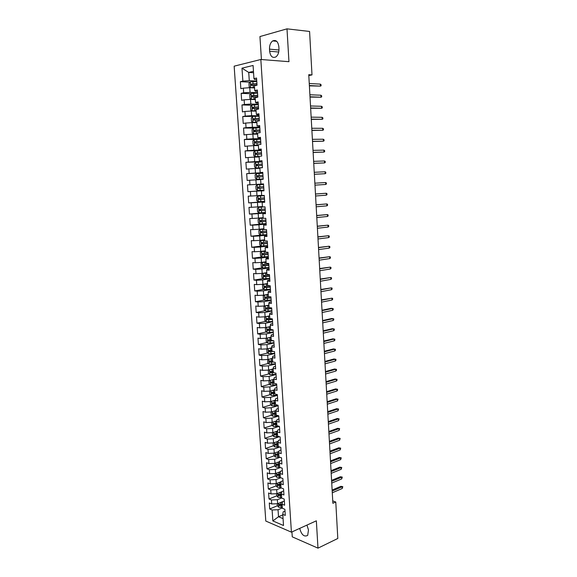 <?xml version="1.0" encoding="UTF-8"?>
<svg xmlns="http://www.w3.org/2000/svg" width="577" height="577" viewBox="0 0 577 577"><rect width="100%" height="100%" fill="white"/><g stroke="black" fill="none" stroke-linecap="round" stroke-linejoin="round"><path stroke-width="0.87" d="M291.94 531.922L292.258 536.841L317.985 548.15L337.805 538.478L335.778 502.004L332.734 500.886M234.154 66.175L265.802 521.06L291.414 532.16L260.833 59.489L234.154 66.175M260.833 59.489L288.954 61.689L286.993 28.85L259.938 36.56L261.424 59.532M253.563 72.738L248.73 72.435L241.979 68.173L242.867 81.112L240.364 81.674L240.84 88.678L243.343 88.144L243.667 92.825L241.164 93.337L241.64 100.319L244.143 99.828L244.46 104.487L241.958 104.956L242.434 111.902L244.936 111.462L245.254 116.1L242.751 116.525L243.227 123.442L245.723 123.045L246.04 127.668L243.544 128.044L244.021 134.931L246.509 134.578L246.826 139.18L244.331 139.519L244.807 146.378L247.295 146.068L247.605 150.647L245.117 150.943L245.586 157.773L248.074 157.507L248.384 162.072L245.896 162.317L246.365 169.126L248.853 168.902L249.163 173.446L246.675 173.648L247.144 180.428L249.625 180.248L249.935 184.77L247.454 184.936L247.915 191.679L250.396 191.542L250.707 196.05L248.225 196.166L248.68 202.888L251.161 202.794L251.471 207.28L248.99 207.359L249.452 214.053L251.925 214.002L252.236 218.467L249.754 218.503L250.216 225.167L252.69 225.16L252.993 229.61L250.519 229.603L250.973 236.238L253.447 236.267L253.75 240.703L251.276 240.652L251.731 247.266L254.197 247.338L254.5 251.752L252.034 251.659L252.481 258.244L254.955 258.359L255.25 262.751L252.784 262.622L253.231 269.178L255.698 269.336L256 273.714L253.534 273.541L253.981 280.076L256.448 280.263L256.743 284.627L254.277 284.418L254.724 290.923L257.191 291.154L257.486 295.496L255.027 295.244L255.467 301.721L257.926 301.995L258.222 306.322L255.762 306.034L256.21 312.482L258.662 312.799L258.958 317.105L256.498 316.773L256.945 323.199L259.398 323.553L259.693 327.844L257.234 327.476L257.674 333.874L260.126 334.263L260.422 338.533L257.969 338.129L258.402 344.505L260.854 344.931L261.143 349.186L258.698 348.746L259.131 355.093L261.583 355.555L261.871 359.796L259.419 359.312L259.859 365.638L262.304 366.143L262.593 370.362L260.148 369.843L260.58 376.139L263.018 376.68L263.307 380.885L260.862 380.33L261.294 386.604L263.739 387.181L264.021 391.365L261.583 390.773L262.008 397.019L264.446 397.64L264.735 401.808L262.297 401.181L262.723 407.398L265.16 408.054L265.442 412.209L263.004 411.538L263.429 417.741L265.867 418.426L266.148 422.566L263.718 421.859L264.136 428.033L266.574 428.754L266.855 432.88L264.425 432.144L264.843 438.289L267.274 439.047L267.555 443.158L265.124 442.386L265.543 448.509L267.973 449.303L268.255 453.392L265.824 452.584L266.242 458.686L268.666 459.508L268.947 463.583L266.524 462.74L266.942 468.82L269.365 469.678L269.639 473.739L267.216 472.859L267.634 478.917L270.05 479.812L270.332 483.851L267.908 482.942L268.319 488.971L270.743 489.902L271.017 493.926L268.601 492.982L269.012 498.99L271.428 499.956L271.702 503.959L269.286 502.985L269.697 508.964L277.371 505.755M241.979 68.173L253.079 65.461L253.952 78.623L254.616 79.482L256.664 79.59M265.023 206.905L258.684 207.28L265.023 206.862L262.441 206.941L262.138 202.383L264.72 202.282L264.273 195.401L261.684 195.524L261.381 190.944L263.97 190.799L263.516 183.89L260.927 184.056L260.624 179.454L263.213 179.267L262.759 172.328L260.169 172.537L259.859 167.921L262.448 167.691L261.994 160.716L259.398 160.976L259.095 156.331L261.684 156.057L261.23 149.054L258.633 149.356L258.323 144.697L260.919 144.38L260.458 137.348L257.861 137.694L257.551 133.013L260.148 132.645L259.686 125.584L257.082 125.981L256.772 121.285L259.376 120.867L258.907 113.777L256.311 114.217L255.993 109.5L258.597 109.039L258.128 101.913L255.524 102.403L255.214 97.664L257.818 97.152L257.349 90.005L254.738 90.539L254.428 85.778L257.032 85.223L256.563 78.039L253.952 78.623M265.023 206.862L265.47 213.721L262.896 213.771L263.191 218.315L265.773 218.279L266.221 225.102L263.646 225.117L263.941 229.639L266.524 229.646L266.963 236.44L264.389 236.411L264.692 240.912L267.266 240.962L267.706 247.735L265.139 247.656L265.434 252.142L268.002 252.236L268.449 258.979L265.874 258.857L266.17 263.328L268.745 263.465L269.185 270.173L266.617 270.014L266.913 274.464L269.473 274.638L269.913 281.324L267.353 281.122L267.641 285.557L270.209 285.774L270.642 292.431L268.081 292.186L268.377 296.6L270.938 296.859L271.37 303.488L268.81 303.206L269.106 307.599L271.659 307.902L272.092 314.501L269.538 314.176L269.827 318.554L272.38 318.893L272.813 325.471L270.26 325.103L270.548 329.46L273.101 329.842L273.534 336.391L270.981 335.987L271.269 340.322L273.815 340.747L274.248 347.267L271.695 346.82L271.983 351.148L274.529 351.602L274.955 358.101L272.409 357.617L272.697 361.923L275.243 362.421L275.669 368.883L273.123 368.364L273.404 372.648L275.95 373.189L276.376 379.63L273.83 379.067L274.111 383.337L276.657 383.914L277.075 390.333L274.537 389.735L274.818 393.983L277.357 394.596L277.775 400.986L275.236 400.351L275.517 404.585L278.056 405.242L278.475 411.603L275.936 410.925L276.217 415.144L278.749 415.837L279.167 422.169L276.635 421.455L276.917 425.66L279.441 426.389L279.859 432.7L277.328 431.949L277.609 436.133L280.133 436.897L280.545 443.186L278.02 442.4L278.294 446.562L280.819 447.363L281.23 453.623L278.713 452.801L278.987 456.955L281.504 457.792L281.915 464.031L279.398 463.165L279.672 467.305L282.189 468.178L282.593 474.388L280.076 473.493L280.35 477.612L282.867 478.521L283.271 484.702L280.761 483.771L281.028 487.875L283.545 488.82L283.949 494.979L281.439 494.013L281.706 498.102L284.216 499.076L284.62 505.214L282.11 504.211L282.377 508.287L284.887 509.296L285.29 515.412L282.78 514.374L283.516 525.503L272.856 520.93L272.113 509.967L269.697 508.964M308.81 75.573L311.998 74.902L308.76 74.693L332.871 503.295L335.778 502.004M284.338 500.951L277.638 503.743L277.371 499.732L281.699 497.951M271.702 503.959L277.638 503.743M271.428 499.956L277.371 499.732M282.78 514.374L283.177 511.849L285.009 511.063M281.821 491.734L276.967 493.703L276.7 489.671L281.114 487.904M271.017 493.926L276.967 493.703M270.743 489.902L276.7 489.671M280.696 502.473L280.963 504.348L282.11 504.211L282.514 501.759L284.346 500.995M281.114 481.723L276.289 483.62L276.022 479.581L280.732 477.749M270.332 483.851L276.289 483.62M270.05 479.812L276.022 479.581M281.439 494.013L281.843 491.633L283.682 490.89M280.379 471.683L275.611 473.501L275.344 469.44L280.372 467.543M269.639 473.739L275.611 473.501M269.365 469.678L275.344 469.44M280.761 483.771L281.172 481.463L283.011 480.742M279.708 461.578L274.933 463.338L274.659 459.27L280.033 457.301M268.947 463.583L274.933 463.338M268.666 459.508L274.659 459.27M280.076 473.493L280.494 471.258L282.348 470.551M278.987 451.445L274.248 453.14L273.974 449.05L279.722 447.016M268.255 453.392L274.248 453.14M267.973 449.303L273.974 449.05M279.398 463.165L279.816 461.009L281.67 460.323M278.265 441.275L273.563 442.905L273.289 438.794L279.441 436.688M267.555 443.158L273.563 442.905M267.274 439.047L273.289 438.794M278.713 452.801L279.138 450.716L280.999 450.053M277.53 431.062L272.871 432.62L272.596 428.502L279.203 426.316M266.855 432.88L272.871 432.62M266.574 428.754L272.596 428.502M278.02 442.4L278.46 440.388L280.321 439.746M276.794 420.813L272.178 422.299L271.904 418.159L278.763 415.974M266.148 422.566L272.178 422.299M265.867 418.426L271.904 418.159M277.328 431.949L277.775 430.016L279.643 429.396M276.044 410.521L271.486 411.942L271.212 407.78L278.085 405.674M265.442 412.209L271.486 411.942M265.16 408.054L271.212 407.78M276.635 421.455L277.083 419.602L278.958 419.003M275.279 400.186L270.793 401.534L270.512 397.358L277.4 395.324M264.735 401.808L270.793 401.534M264.446 397.64L270.512 397.358M275.936 410.925L276.39 409.151L278.273 408.566M274.544 389.807L270.086 391.091L269.805 386.9L276.722 384.938M264.021 391.365L270.086 391.091M263.739 387.181L269.805 386.9M275.236 400.351L275.698 398.657L277.587 398.094M273.851 379.37L269.387 380.604L269.106 376.399L276.037 374.516M263.307 380.885L269.387 380.604M263.018 376.68L269.106 376.399M274.537 389.735L275.005 388.112L276.895 387.571M273.159 368.891L268.68 370.073L268.399 365.847L275.352 364.044M262.593 370.362L268.68 370.073M262.304 366.143L268.399 365.847M273.83 379.067L274.306 377.531L276.203 377.012M272.459 358.367L267.973 359.5L267.685 355.259L274.659 353.535M261.871 359.796L267.973 359.5M261.583 355.555L267.685 355.259M273.123 368.364L273.606 366.907L275.503 366.409M271.76 347.801L267.259 348.89L266.978 344.628L273.967 342.983M261.143 349.186L267.259 348.89M260.854 344.931L266.978 344.628M272.409 357.617L272.899 356.24L274.803 355.764M271.06 337.199L266.545 338.23L266.257 333.953L273.267 332.388M260.422 338.533L266.545 338.23M260.126 334.263L266.257 333.953M271.695 346.82L272.193 345.529L274.104 345.075M270.353 326.553L265.831 327.534L265.543 323.235L272.568 321.75M259.693 327.844L265.831 327.534M259.398 323.553L265.543 323.235M270.981 335.987L271.478 334.775L273.397 334.343M269.647 315.857L265.11 316.787L264.821 312.474L271.868 311.068M258.958 317.105L265.11 316.787M258.662 312.799L264.821 312.474M270.26 325.103L270.764 323.978L272.69 323.567M268.94 305.125L264.389 305.998L264.093 301.67L271.161 300.343M258.222 306.322L264.389 305.998M257.926 301.995L264.093 301.67M269.538 314.176L270.05 313.131L271.976 312.741M268.226 294.342L263.66 295.172L263.372 290.822L270.454 289.582M257.486 295.496L263.66 295.172M257.191 291.154L263.372 290.822M268.81 303.206L269.329 302.247L271.262 301.879M267.512 283.523L262.932 284.295L262.636 279.932L269.748 278.77M256.743 284.627L262.932 284.295M256.448 280.263L262.636 279.932M268.081 292.186L268.608 291.313L270.548 290.974M266.79 272.654L262.196 273.375L261.908 268.997L269.033 267.916M256 273.714L262.196 273.375M255.698 269.336L261.908 268.997M267.353 281.122L267.887 280.335L269.827 280.018M266.069 261.749L261.468 262.412L261.172 258.013L268.319 257.017M255.25 262.751L261.468 262.412M254.955 258.359L261.172 258.013M266.617 270.014L267.158 269.315L269.106 269.019M265.341 250.793L260.725 251.399L260.429 246.985L267.598 246.076M254.5 251.752L260.725 251.399M254.197 247.338L260.429 246.985M265.874 258.857L266.423 258.251L268.384 257.977M264.612 239.794L259.982 240.349L259.686 235.914L266.877 235.084M253.75 240.703L259.982 240.349M253.447 236.267L259.686 235.914M265.139 247.656L267.656 246.884M263.884 228.744L259.239 229.249L258.943 224.792L266.156 224.049M252.993 229.61L259.239 229.249M252.69 225.16L258.943 224.792M264.389 236.411L266.92 235.748M263.148 217.659L258.496 218.099L258.193 213.627L265.427 212.978M252.236 218.467L258.496 218.099M251.925 214.002L258.193 213.627M263.646 225.117L266.185 224.568M262.412 206.523L257.746 206.905L257.443 202.419L264.692 201.849M251.471 207.28L257.746 206.905M251.161 202.794L257.443 202.419M262.896 213.771L265.449 213.339M261.677 195.336L256.989 195.668L256.686 191.16L263.963 190.684M250.707 196.05L256.989 195.668M250.396 191.542L256.686 191.16M262.138 202.383L264.706 202.065M263.516 183.962L256.231 184.388L255.928 179.858L260.631 179.606M249.935 184.77L256.231 184.388M249.625 180.248L255.928 179.858M261.381 190.944L263.963 190.742M262.78 172.718L255.474 173.05L255.171 168.506L259.888 168.311M249.163 173.446L255.474 173.05M248.853 168.902L255.171 168.506M260.927 184.056L263.516 183.926M262.037 161.43L254.709 161.675L254.407 157.11L259.138 156.973M248.384 162.072L254.709 161.675M248.074 157.507L254.407 157.11M260.169 172.537L262.766 172.523M261.294 150.092L253.945 150.244L253.642 145.664L258.381 145.584M247.605 150.647L253.945 150.244M247.295 146.068L253.642 145.664M259.398 160.976L262.016 161.077M260.544 138.711L253.18 138.768L252.87 134.167L257.623 134.153M246.826 139.18L253.18 138.768M246.509 134.578L252.87 134.167M258.633 149.356L261.258 149.587M259.794 127.279L252.401 127.25L252.091 122.627L256.866 122.67M246.04 127.668L252.401 127.25M245.723 123.045L252.091 122.627M257.861 137.694L260.501 138.04M259.044 115.797L251.63 115.674L251.32 111.036L256.101 111.137M245.254 116.1L251.63 115.674M244.936 111.462L251.32 111.036M257.082 125.981L259.744 126.45M258.287 104.271L250.851 104.055L250.541 99.395L255.337 99.561M244.46 104.487L250.851 104.055M244.143 99.828L250.541 99.395M256.311 114.217L256.953 114.773L258.979 114.809M257.522 92.695L250.065 92.385L249.754 87.704L254.565 87.928M243.667 92.825L250.065 92.385M243.343 88.144L249.754 87.704M255.524 102.403L256.174 103.059L258.207 103.124M256.758 81.076L249.286 80.665L248.73 72.435L253.469 71.317M242.867 81.112L249.286 80.665M254.738 90.539L255.395 91.296L257.436 91.382M286.993 28.85L309.582 31.454L311.998 74.902M317.985 548.15L316.347 520.815L291.414 532.16M282.817 514.879L278.511 516.732L283.069 518.644M282.355 507.919L278.042 509.743L278.511 516.732L272.856 520.93M272.113 509.967L278.042 509.743M278.842 46.694C278.056 41.522 276.008 39.597 272.705 40.917C270.49 42.59 269.423 45.338 269.502 49.146L269.632 51.223C270.425 56.402 272.488 58.313 275.82 56.95C277.991 55.284 279.044 52.565 278.972 48.793L278.842 46.694M299.715 528.381C301.49 534.865 304.151 537.201 307.692 535.384L308.479 529.953L306.95 525.092M240.364 81.674L250.036 82.186M241.164 93.337L250.894 93.734M241.958 104.956L251.752 105.23M242.751 116.525L259.073 116.237M243.544 128.044L254.017 128.08M244.331 139.519L256.383 139.403M245.117 150.943L261.215 150.597M245.896 162.317L262.059 161.769M246.675 173.648L262.795 172.905M247.915 191.679L263.956 190.626M247.454 184.936L263.523 183.991M248.68 202.888L264.684 201.64M249.452 214.053L265.398 212.617M250.216 225.167L265.297 223.624M250.973 236.238L262.391 234.933M251.731 247.266L261.756 245.997M252.481 258.244L261.972 256.931M253.231 269.178L262.607 267.771M253.981 280.076L263.249 278.568M254.724 290.923L263.891 289.322M255.467 301.721L264.526 300.04M256.21 312.482L265.175 310.707M256.945 323.199L265.817 321.339M257.674 333.874L266.459 331.926M258.402 344.505L267.108 342.471M259.131 355.093L267.75 352.98M259.859 365.638L268.399 363.445M260.58 376.139L269.041 373.867M261.294 386.604L269.69 384.253M262.008 397.019L270.332 394.596M262.723 407.398L270.974 404.895M263.429 417.741L271.623 415.159M264.136 428.033L272.265 425.379M276.058 424.138L276.794 423.9M264.843 438.289L272.907 435.563M276.253 434.431L277.465 434.019M265.543 448.509L273.548 445.711M276.534 444.665L278.136 444.102M266.242 458.686L274.19 455.816M276.938 454.82L278.799 454.149M266.942 468.82L274.825 465.877M277.458 464.896L279.463 464.153M267.634 478.917L275.467 475.902M278.02 474.921L280.011 474.157M268.319 488.971L276.102 485.892M278.612 484.904L280.191 484.276M269.012 498.99L276.736 495.845M279.218 494.835L280.4 494.352M279.831 504.724L280.667 504.377M309.395 85.872L320.408 86.117L309.373 85.533M320.3 84.112L321.036 84.675L321.093 85.785L320.408 86.117L320.3 84.112L309.258 83.506M256.787 81.451L250.303 81.898L248.961 83.369L249.192 86.86L250.692 87.718L254.529 87.387M250.692 87.718L254.544 87.574M256.931 83.665L250.937 84.047L251.183 85.396L257.025 85.064M251.947 85.309L252.156 84.112L256.945 83.86M310.022 97.08L321.014 97.217L310.008 96.785M320.906 95.227L321.634 95.76L321.699 96.871L321.014 97.217L320.906 95.227L309.892 94.765M310.65 108.245L321.613 108.274L310.635 107.986M321.504 106.291L322.233 106.81L322.291 107.913L321.613 108.274L321.504 106.291L310.52 105.973M257.551 93.092L251.082 93.532L249.74 94.981L249.971 98.451L251.464 99.331L255.301 99.013M251.464 99.331L255.315 99.179M257.695 95.299L251.702 95.688L251.961 97.03L257.789 96.691M252.748 96.943L252.914 95.739L257.71 95.472M258.316 104.689L251.853 105.122L250.512 106.536L250.743 109.998L252.243 110.899L256.065 110.589M252.243 110.899L256.08 110.734M258.46 106.889L252.466 107.279L252.733 108.613L258.546 108.274M253.541 108.526L253.678 107.315L258.467 107.033M311.277 119.36L322.211 119.295L311.263 119.143M322.103 117.311L322.832 117.816L322.889 118.912L322.211 119.295L322.103 117.311L311.147 117.138M311.897 130.438L322.803 130.265L311.89 130.258M322.694 128.289L323.423 128.772L323.481 129.868L322.803 130.265L322.694 128.289L311.775 128.26M252.625 116.662L251.283 118.047L251.514 121.495L253.007 122.418L256.83 122.122M253.007 122.418L256.837 122.237M259.217 118.422L253.231 118.826L253.505 120.146L259.304 119.807M254.334 120.066L254.428 118.84L259.224 118.552M259.823 127.733L253.397 128.152L252.055 129.515L252.286 132.941L253.779 133.886L257.587 133.597M253.779 133.886L257.594 133.698M259.967 129.912L253.988 130.315L254.269 131.628L260.061 131.289M255.135 131.556L255.185 130.315L259.975 130.02M312.518 141.466L323.394 141.192L312.51 141.322M323.293 139.223L324.014 139.684L324.072 140.774L323.394 141.192L323.293 139.223L312.395 139.331M260.58 139.187L254.161 139.598L252.82 140.925L253.051 144.344L254.544 145.303L258.345 145.029M254.544 145.303L258.352 145.108M260.717 141.358L254.745 141.762L255.034 143.067L260.811 142.728M255.928 142.995L255.936 141.747L260.725 141.437M313.138 152.451L323.985 152.076L313.131 152.342M323.885 150.114L324.606 150.561L324.663 151.643L323.985 152.076L323.885 150.114L313.015 150.366M261.331 150.59L254.919 150.994L253.584 152.292L253.815 155.696L255.301 156.677L259.102 156.417M255.301 156.677L259.102 156.475M261.468 152.754L255.496 153.165L255.791 154.463L261.561 154.117M256.736 154.391L256.686 153.136L261.475 152.811M313.751 163.392L324.577 162.916L313.751 163.32M324.469 160.969L325.19 161.387L325.248 162.469L324.577 162.916L324.469 160.969L313.636 161.351M262.073 161.942L255.683 162.346L254.342 163.616L254.572 167.005L256.058 168.008L262.448 167.604M256.058 168.008L262.448 167.64M262.218 164.099L256.246 164.517L256.549 165.801L262.304 165.455M257.544 165.729L257.429 164.474L262.218 164.142M314.364 174.29L325.161 173.713L314.364 174.254M325.06 171.773L325.774 172.177L325.832 173.251L325.161 173.713L325.06 171.773L314.249 172.292M256.815 179.281L263.184 178.892L256.815 179.281L255.33 178.264L255.099 174.889L256.404 173.684L256.772 179.259M256.404 173.684L262.816 173.251M258.373 177.031L258.171 175.761L262.961 175.415L259.145 175.624L256.996 175.819L257.306 177.096L263.047 176.75M325.745 184.467L326.409 183.991L326.351 182.923L325.637 182.534L325.745 184.467L314.977 185.145M325.637 182.534L314.862 183.19M263.559 184.517L257.191 184.907L255.856 186.119L256.08 189.48L257.566 190.518L263.927 190.129M259.982 188.232L263.783 188.001L259.289 188.268L258.907 187.006L257.739 187.078L258.056 188.347L259.982 188.232L260.119 190.367M263.696 186.652L257.739 187.078M326.33 195.177L326.993 194.687L326.935 193.62L326.221 193.252L326.33 195.177L315.583 195.992M315.475 194.045L326.221 193.252L315.475 194.009M264.295 195.718L257.941 196.115L256.606 197.298L256.83 200.645L258.308 201.705L264.663 201.323M257.941 196.115L264.295 195.733M264.432 197.861L258.482 198.286L258.806 199.555L264.518 199.202M264.518 199.173L260.032 199.462L259.643 198.2L258.482 198.286M326.907 205.852L327.57 205.347L327.512 204.28L326.798 203.933L326.907 205.852L316.196 206.797M316.081 204.857L326.798 203.933L316.081 204.785M258.684 207.28L257.356 208.434L257.58 211.766L259.059 212.848L265.391 212.473M265.168 209.018L259.217 209.451L259.549 210.706L265.254 210.353M265.247 210.309L260.775 210.605L260.378 209.35L259.217 209.451M327.484 216.476L328.14 215.964L328.082 214.904L327.375 214.572L327.484 216.476L316.802 217.558M316.686 215.625L327.375 214.572L316.686 215.517M263.184 218.142L259.426 218.402L258.099 219.527L258.323 222.845L259.801 223.941L266.12 223.573M259.426 218.402L263.184 218.2M265.896 220.133L259.953 220.573L260.292 221.82L265.983 221.467M265.975 221.402L261.518 221.698L261.107 220.457L259.953 220.573M328.061 227.064L328.717 226.53L328.659 225.477L327.952 225.167L328.061 227.064L317.4 228.276M317.292 226.35L327.952 225.167L317.285 226.206M263.913 229.206L260.169 229.473L258.842 230.569L259.059 233.873L260.537 234.99L266.848 234.63M260.169 229.473L263.92 229.285M266.624 231.204L260.689 231.644L261.028 232.884L266.711 232.531M266.704 232.444L262.246 232.747L261.576 231.99M328.63 237.609L329.287 237.068L329.229 236.015L328.529 235.719L328.63 237.609L317.999 238.957M317.891 237.039L328.529 235.719L317.884 236.858M264.641 240.22L260.905 240.501L259.578 241.568L259.801 244.864L261.273 245.997L267.569 245.636M260.905 240.501L264.648 240.32M267.346 242.232L261.417 242.672L261.763 243.905L267.432 243.552M267.425 243.444L262.982 243.754L262.304 243.025M329.2 248.117L329.856 247.555L329.799 246.509L329.099 246.228L329.2 248.117L318.598 249.589M318.49 247.677L329.099 246.228L318.482 247.461M265.37 251.197L261.641 251.478L260.314 252.524L260.53 255.806L262.008 256.953L268.291 256.606M261.641 251.478L265.377 251.312M268.067 253.209L262.146 253.656L262.499 254.883L268.154 254.522M268.146 254.399L263.711 254.717L263.033 254.01M329.77 258.583L330.419 258.006L330.361 256.96L329.662 256.7L329.77 258.583L319.196 260.184M319.088 258.28L329.662 256.7L319.074 258.027M266.091 262.124L262.369 262.42L261.042 263.437L261.266 266.704L262.737 267.872L269.012 267.526M262.701 267.843L262.34 262.441L266.105 262.261M268.788 264.143L262.867 264.591L263.227 265.817L268.875 265.456M268.86 265.312L264.439 265.636L263.761 264.951M330.332 269.005L330.982 268.413L330.924 267.375L330.232 267.129L330.332 269.005L319.788 270.728M319.68 268.839L330.232 267.129L319.665 268.55M266.812 273.008L263.098 273.31L261.778 274.306L261.994 277.551L263.465 278.741L269.726 278.402M263.098 273.31L266.826 273.166M269.502 275.034L263.588 275.489L263.956 276.7L269.589 276.34M269.574 276.174L265.16 276.506L264.49 275.842M330.895 279.391L331.544 278.785L331.486 277.746L330.794 277.523L330.895 279.391L320.379 281.244M320.271 279.355L330.794 277.523L320.257 279.03M267.533 283.848L263.826 284.165L262.499 285.125L262.715 288.363L264.187 289.567L270.433 289.236M263.826 284.165L267.54 284.021M270.216 285.882L264.309 286.336L264.677 287.548L270.303 287.18M270.288 287L265.882 287.339L265.211 286.69M331.458 289.733L332.1 289.113L332.049 288.082L331.357 287.873L331.458 289.733L320.971 291.71M320.862 289.827L331.357 287.873L320.841 289.474M264.468 295.02L263.227 295.907L263.444 299.131L264.908 300.35L271.14 300.026M265.802 294.782L268.247 294.645M264.706 294.977L268.255 294.84M269.971 296.758L265.023 297.141L265.398 298.345L271.01 297.977M270.995 297.775L266.596 298.121L265.932 297.494M332.013 300.033L332.662 299.398L332.604 298.374L331.919 298.179L332.013 300.033L321.555 302.139M321.447 300.264L331.919 298.179L321.425 299.874M265.059 305.868L263.941 306.639L264.158 309.849L265.629 311.097L271.846 310.765M266.769 305.543L268.954 305.399M265.636 305.76L268.969 305.615M269.38 307.628L265.737 307.902L266.112 309.099L271.717 308.731M271.702 308.507L267.31 308.861L266.646 308.255M332.576 310.296L333.217 309.654L333.16 308.63L332.475 308.45L332.576 310.296L322.139 312.525M322.038 310.657L332.475 308.45L331.155 308.306L322.009 310.238M265.636 316.679L264.663 317.336L264.879 320.531L266.343 321.793L272.553 321.468M267.721 316.254L269.668 316.109M266.552 316.492L269.683 316.34M269.812 318.374L266.451 318.619L266.834 319.809L272.416 319.442M272.402 319.204L268.024 319.564L267.36 318.966M333.131 320.523L333.766 319.86L333.715 318.843L333.03 318.684L333.131 320.523L322.723 322.868M322.615 321.007L333.03 318.684L331.71 318.518L322.593 320.552M266.192 327.455L265.377 327.981L265.593 331.169L267.05 332.446L273.253 332.128M268.673 326.914L270.368 326.777M267.44 327.181L270.389 327.029M270.519 329.049L267.158 329.294L267.54 330.477L273.116 330.109M273.101 329.849L268.731 330.217L268.074 329.64M333.679 330.708L334.321 330.03L334.263 329.02L333.578 328.876L333.679 330.708L323.3 333.174M323.199 331.321L333.578 328.876L332.265 328.695L323.17 330.837M334.234 340.848L334.869 340.163L334.811 339.153L334.133 339.024L334.234 340.848L323.877 343.438M323.776 341.598L334.133 339.024L332.821 338.829L323.747 341.079M324.353 351.826L334.682 349.143L333.369 348.926L335.36 349.251L334.682 349.143L334.783 350.96L324.454 353.665M333.369 348.926L324.317 351.278M335.36 349.251L335.41 350.261L334.783 350.96M324.923 362.024L335.23 359.219L333.917 358.988L335.901 359.312L335.23 359.219L335.324 361.022L325.024 363.856M333.917 358.988L324.894 361.44M335.901 359.312L335.958 360.315L335.324 361.022M325.493 372.179L335.771 369.251L334.465 369.006L336.449 369.33L335.771 369.251L335.872 371.054L325.601 374.004M334.465 369.006L325.457 371.559M336.449 369.33L336.499 370.326L335.872 371.054M326.063 382.291L336.312 379.248L335.006 378.988L336.982 379.313L336.312 379.248L336.413 381.044L326.164 384.109M335.006 378.988L326.027 381.642M336.982 379.313L337.04 380.308L336.413 381.044M326.632 392.367L336.853 389.208L335.547 388.927L337.523 389.259L336.853 389.208L336.954 391.004L326.733 394.178M335.547 388.927L326.589 391.689M337.523 389.259L337.581 390.247L336.954 391.004M266.718 338.194L266.091 338.591L266.3 341.764L267.764 343.055L273.952 342.745M269.632 337.523L271.075 337.401M268.305 337.826L271.089 337.668M271.226 339.687L267.858 339.932L268.255 341.108L273.765 340.74M272.676 340.56L269.437 340.834L268.788 340.271M267.23 348.89L266.798 349.15L267.014 352.316L268.471 353.622L274.645 353.319M269.163 348.429L271.796 348.27M270.591 348.09L271.774 347.981M271.926 350.275L268.565 350.52L268.961 351.689L273.462 351.415M272.373 351.213L270.144 351.4L269.495 350.852M267.778 359.514L267.714 362.825L269.17 364.152L275.337 363.849M270 358.988L272.488 358.822M271.515 358.605L272.474 358.519M272.625 360.827L269.264 361.065L269.661 362.233L273.282 362.039M272.69 361.779L270.844 361.93L270.202 361.397M268.319 370.088L268.42 373.29L269.877 374.639L276.022 374.343M270.822 369.511L273.188 369.338M272.416 369.085L273.166 369.013M273.318 371.336L269.957 371.566L270.361 372.728L273.404 372.591M273.383 372.259L271.536 372.417L270.901 371.898M268.911 380.625L269.12 383.719L270.57 385.075L276.708 384.794M271.63 379.983L273.88 379.81M273.282 379.529L273.859 379.471M274.01 381.801L270.656 382.032L271.06 383.186L274.097 383.049M274.068 382.702L272.236 382.861L271.601 382.356M269.618 391.112L269.812 394.105L271.269 395.483L277.393 395.195M272.431 390.413L274.573 390.247M274.133 389.922L274.544 389.886M274.702 392.223L271.349 392.454L271.753 393.601L274.782 393.471M274.76 393.103L272.928 393.262L272.301 392.771M270.317 401.556L270.512 404.448L271.962 405.84L278.078 405.566M273.224 400.806L275.258 400.633M275.388 402.609L272.034 402.833L272.445 403.979L275.467 403.85M275.445 403.467L273.613 403.626L272.993 403.15M327.195 402.407L337.394 399.133L336.088 398.837L338.057 399.161L337.394 399.133L337.487 400.914L327.296 404.21M336.088 398.837L327.159 401.693M338.057 399.161L337.487 400.914M271.017 411.956L271.204 414.755L272.647 416.161L278.756 415.887M274.003 411.156L275.943 410.983M276.073 412.944L272.719 413.175L273.137 414.315L276.152 414.185M276.131 413.781L274.299 413.947L273.686 413.485M327.758 412.404L337.927 409.021L336.629 408.704L338.598 409.035L337.927 409.021L338.028 410.795L327.859 414.199M336.629 408.704L327.714 411.661M338.598 409.035L338.028 410.795M271.709 422.321L271.89 425.011L273.339 426.439L278.893 426.23M274.775 421.462L276.679 421.289M276.751 423.244L273.404 423.468L273.823 424.607L276.837 424.477M276.809 424.059L274.984 424.225L274.378 423.778M328.32 422.364L338.468 418.866L337.163 418.534L339.125 418.866L338.468 418.866L338.562 420.633L328.421 424.16M337.163 418.534L328.277 421.592M339.125 418.866L338.562 420.633M272.402 432.642L272.575 435.238L274.025 436.674L278.951 436.537M275.539 431.733L277.422 431.546M277.436 433.507L274.089 433.724L274.508 434.856L277.515 434.733M277.487 434.301L275.669 434.467L275.063 434.027M328.876 432.288L338.995 428.682L337.696 428.329L339.658 428.661L338.995 428.682L339.096 430.442L328.977 434.07M337.696 428.329L328.832 431.488M339.658 428.661L339.096 430.442M273.094 442.92L273.26 445.422L274.702 446.872L279.059 446.807M276.296 441.953L278.157 441.766M278.107 443.727L274.767 443.944L275.193 445.069L278.193 444.954M278.157 444.499L275.748 444.24M329.431 442.177L339.528 438.455L338.23 438.087L340.185 438.419L339.528 438.455L339.622 440.208L329.532 443.951M338.23 438.087L329.388 441.34M340.185 438.419L339.622 440.208M273.779 453.161L273.938 455.563L275.38 457.034L279.21 457.027M277.039 452.144L278.886 451.95M278.785 453.904L275.445 454.121L275.871 455.239L278.864 455.123M278.835 454.654L275.871 455.239M329.986 452.022L340.055 448.192L338.757 447.81L340.711 448.141L340.055 448.192L340.149 449.937L330.087 453.796M338.757 447.81L329.936 451.164M340.711 448.141L340.149 449.937M274.464 463.36L274.616 465.668L276.058 467.154L279.657 467.182M277.782 462.285L279.607 462.09M279.456 464.045L276.116 464.254L276.549 465.372L279.535 465.257M279.499 464.773L276.549 465.372M330.542 461.838L340.581 457.893L339.29 457.496L341.238 457.828L340.581 457.893L340.675 459.631L330.635 463.598M339.29 457.496L330.491 460.944M341.238 457.828L340.675 459.631M275.142 473.522L275.294 475.729L276.736 477.229L280.328 477.266M278.518 472.39L280.321 472.195M280.119 474.143L276.787 474.352L277.22 475.462L280.198 475.354M280.17 474.849L277.22 475.462M331.09 471.611L341.108 467.558L339.817 467.146L341.757 467.478L341.108 467.558L341.202 469.289L331.184 473.364M339.817 467.146L331.039 470.688M341.757 467.478L341.202 469.289M275.828 483.641L275.965 485.755L277.407 487.269L280.992 487.32M279.246 482.459L281.028 482.257M280.79 484.204L277.458 484.413L277.89 485.517L280.869 485.408M280.833 484.889L277.89 485.517M331.638 481.348L341.627 477.186L340.336 476.753L342.276 477.092L341.627 477.186L341.721 478.917L331.732 483.093M340.336 476.753L331.58 480.389M342.276 477.092L341.721 478.917M276.498 493.717L276.635 495.737L278.071 497.273L281.655 497.324M279.975 492.484L281.735 492.275M281.453 494.229L278.121 494.424L278.561 495.535L281.533 495.427M281.497 494.893L278.561 495.535M332.179 491.049L342.147 486.779L340.863 486.332L342.796 486.671L342.147 486.779L342.24 488.503L332.28 492.787M340.863 486.332L332.128 490.061M342.796 486.671L342.24 488.503M277.176 503.757L277.306 505.683L278.741 507.233L282.312 507.298M280.84 502.452L282.427 502.264M280.963 504.348L278.785 504.406L279.225 505.51L282.189 505.409M282.153 504.853L279.225 505.51M278.987 50.004L269.502 49.146M278.734 52.024L269.632 51.223M250.267 81.934L250.656 87.697M253.144 85.23L253.289 87.444M252.899 81.609L253.051 83.831M252.358 84.062L251.089 83.997M251.045 93.568L251.428 99.309M253.916 96.864L254.06 99.071M253.678 93.265L253.822 95.472M253.13 95.688L251.868 95.638M251.817 105.158L252.199 110.878M254.681 108.454L254.832 110.647M254.443 104.87L254.594 107.062M253.902 107.257L252.639 107.221M252.589 116.698L252.971 122.389M255.452 119.994L255.597 122.18M255.214 116.424L255.359 118.61M254.666 118.783L253.411 118.761M253.361 128.188L253.743 133.857M256.21 131.484L256.354 133.662M255.979 127.928L256.123 130.106M255.431 130.258L254.176 130.258M254.125 139.634L254.5 145.281M256.974 142.93L257.118 145.101M256.736 139.389L256.88 141.56M256.195 141.682L254.94 141.697M254.89 151.03L255.265 156.655M257.731 154.326L257.869 156.482M257.493 150.799L257.638 152.963M256.953 153.064L255.705 153.093M255.647 162.382L256.022 167.979M258.482 165.671L258.626 167.828M258.251 162.159L258.395 164.315M257.703 164.402L256.462 164.445M259.232 176.973L259.376 179.115M259.001 173.475L259.145 175.624M258.453 175.682L257.212 175.747M257.154 184.936L257.53 190.489M259.751 184.748L259.888 186.883M259.289 188.268L258.056 188.347M257.905 196.144L258.272 201.676M260.725 199.44L260.862 201.568M260.494 195.971L260.638 198.099M260.032 199.462L258.806 199.555M258.647 207.309L259.023 212.819M261.468 210.605L261.605 212.718M261.237 207.15L261.374 209.263M260.775 210.605L259.549 210.706M259.398 218.431L259.758 223.912M262.203 221.719L262.34 223.826M261.972 218.279L262.117 220.392M261.518 221.698L260.292 221.82M260.133 229.502L260.501 234.962M262.939 232.791L263.076 234.889M262.708 229.365L262.852 231.464M262.246 232.747L261.028 232.884M260.869 240.522L261.237 245.968M263.667 243.819L263.812 245.91M263.444 240.407L263.581 242.499M262.982 243.754L261.763 243.905M261.605 251.507L261.965 256.924M264.396 254.803L264.54 256.88M264.172 251.399L264.309 253.483M263.711 254.717L262.499 254.883M265.124 265.737L265.261 267.807M264.901 262.355L265.038 264.425M264.439 265.636L263.227 265.817M263.069 273.339L263.422 278.713M265.846 276.628L265.983 278.691M265.622 273.26L265.759 275.323M265.16 276.506L263.956 276.7M263.79 284.187L264.151 289.539M266.567 287.476L266.704 289.531M266.343 284.122L266.48 286.178M265.882 287.339L264.677 287.548M264.518 295.013L264.872 300.321M267.288 298.28L267.425 300.328M267.064 294.941L267.201 296.989M266.596 298.121L265.398 298.345M265.24 305.839L265.586 311.061M268.002 309.041L268.132 311.082M267.778 305.709L267.916 307.75M267.31 308.861L266.112 309.099M265.961 316.614L266.307 321.757M268.709 319.759L268.846 321.793M268.493 316.441L268.63 318.475M268.024 319.564L266.834 319.809M266.675 327.347L267.014 332.41M269.423 330.433L269.553 332.46M269.199 327.13L269.336 329.157M268.731 330.217L267.54 330.477M267.389 338.035L267.728 343.026M270.123 341.065L270.26 343.077M269.906 337.776L270.043 339.788M269.437 340.834L268.255 341.108M268.103 348.681L268.435 353.593M270.829 351.653L270.959 353.658M270.613 348.378L270.743 350.383M270.144 351.4L268.961 351.689M268.81 359.291L269.134 364.116M271.529 362.197L271.659 364.202M271.313 358.937L271.442 360.935M270.844 361.93L269.661 362.233M269.517 369.85L269.834 374.603M272.229 372.706L272.358 374.697M272.012 369.453L272.142 371.444M271.536 372.417L270.361 372.728M270.224 380.373L270.534 385.047M272.921 383.164L273.051 385.147M272.705 379.926L272.834 381.916M272.236 382.861L271.06 383.186M270.923 390.853L271.233 395.447M273.613 393.586L273.743 395.562M273.397 390.362L273.527 392.338M272.928 393.262L271.753 393.601M271.623 401.282L271.926 405.804M274.299 403.965L274.436 405.934M274.089 400.755L274.219 402.724M273.613 403.626L272.445 403.979M272.315 411.682L272.611 416.125M274.991 414.308L275.121 416.262M274.775 411.105L274.904 413.067M274.299 413.947L273.137 414.315M273.008 422.032L273.303 426.403M275.669 424.607L275.799 426.554M275.46 421.419L275.59 423.367M274.984 424.225L273.823 424.607M273.7 432.346L273.988 436.638M276.354 434.863L276.484 436.803M276.145 431.683L276.275 433.63M275.669 434.467L274.508 434.856M274.385 442.617L274.666 446.836M277.032 445.076L277.162 447.016M276.823 441.917L276.953 443.85M276.347 444.665L275.193 445.069M275.07 452.851L275.344 456.998M277.71 455.253L277.833 457.186M277.501 452.101L277.624 454.034M275.748 463.042L276.022 467.11M278.381 465.394L278.511 467.312M278.172 462.249L278.302 464.175M276.426 473.19L276.7 477.193M279.052 475.491L279.174 477.403M278.842 472.361L278.972 474.28M277.104 483.302L277.371 487.233M279.715 485.546L279.845 487.45M279.513 482.43L279.636 484.341M277.782 493.371L278.035 497.23M280.386 495.564L280.509 497.461M280.177 492.462L280.307 494.366M278.453 503.404L278.705 507.19M281.042 505.546L281.172 507.435M276.708 41.313L272.705 40.917M252.156 84.112L250.937 84.047M252.914 95.739L251.702 95.688M253.678 107.315L252.466 107.279M254.428 118.84L253.231 118.826M255.185 130.315L253.988 130.315M255.936 141.747L254.745 141.762M256.686 153.136L255.496 153.165M257.429 164.474L256.246 164.517M258.171 175.761L256.996 175.819M261.684 231.536L260.689 231.644M262.232 242.571L261.417 242.672M262.845 253.563L262.146 253.656M263.494 264.504L262.867 264.591M264.151 275.395L263.588 275.489M264.829 286.25L264.309 286.336M265.507 297.054L265.023 297.141M266.192 307.815L265.737 307.902M266.877 318.533L266.451 318.619M267.569 329.207L267.158 329.294M268.255 339.839L267.858 339.932M268.94 350.427L268.565 350.52M269.632 360.971L269.264 361.065M270.317 371.473L269.957 371.566"/></g></svg>
